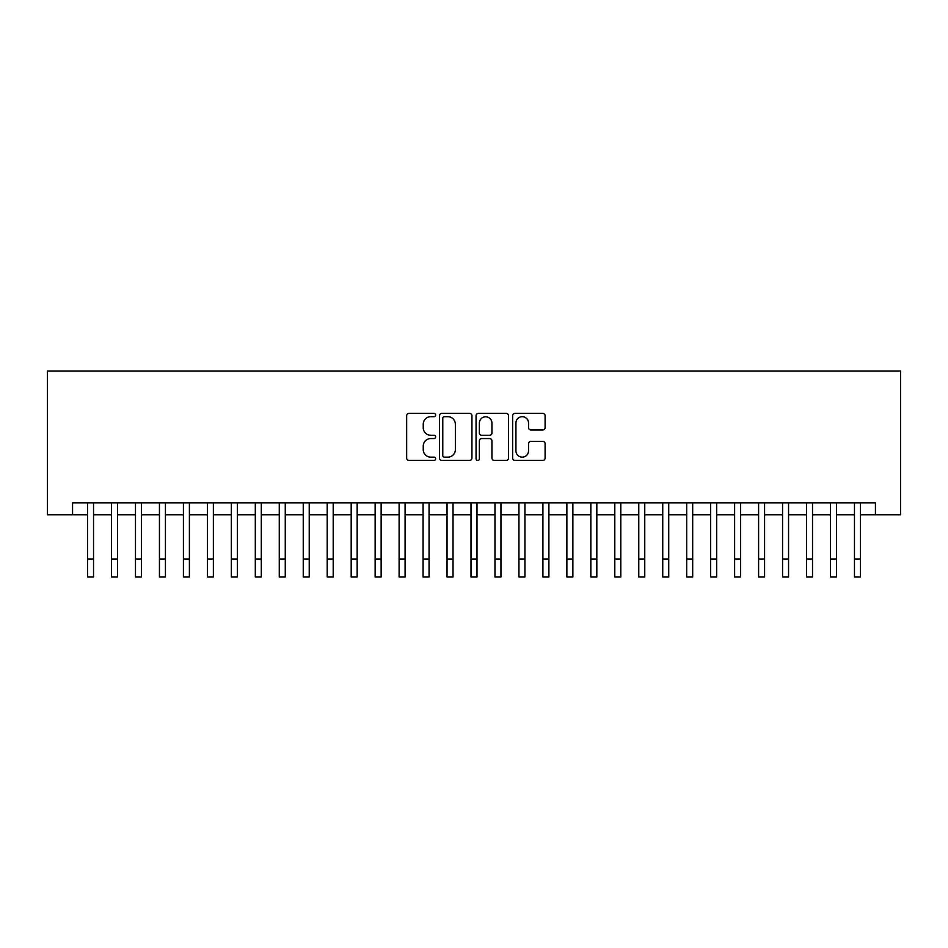 <?xml version="1.0" encoding="UTF-8"?>
<svg xmlns="http://www.w3.org/2000/svg" width="948" height="948" viewBox="0 0 948 948"><rect width="100%" height="100%" fill="white"/><g stroke="black" fill="none" stroke-linecap="round" stroke-linejoin="round"><path stroke-width="1.42" d="M435.653 415.034A1.647 1.647 0 0 0 434.006 413.387L409.015 413.387A2.358 2.358 0 0 0 406.656 415.745L406.656 458.085A2.358 2.358 0 0 0 409.015 460.432L434.006 460.432A1.647 1.647 0 0 0 435.653 458.785A1.647 1.647 0 0 0 434.006 457.137L430.771 457.137A7.525 7.525 0 0 1 423.246 449.613L423.246 446.081A7.525 7.525 0 0 1 430.771 438.557L434.006 438.557A1.647 1.647 0 0 0 435.653 436.909A1.647 1.647 0 0 0 434.006 435.262L430.771 435.262A7.525 7.525 0 0 1 423.246 427.738L423.246 424.206A7.525 7.525 0 0 1 430.771 416.682L434.006 416.682A1.647 1.647 0 0 0 435.653 415.034M542.754 429.977A2.358 2.358 0 0 0 545.1 427.619L545.1 415.745A2.358 2.358 0 0 0 542.754 413.387L514.989 413.387A2.358 2.358 0 0 0 512.643 415.745L512.643 458.085A2.358 2.358 0 0 0 514.989 460.432L542.754 460.432A2.358 2.358 0 0 0 545.1 458.085L545.1 443.735A2.358 2.358 0 0 0 542.754 441.377L530.868 441.377A2.358 2.358 0 0 0 528.522 443.735L528.522 450.845A6.292 6.292 0 0 1 522.23 457.137A6.292 6.292 0 0 1 515.937 450.845L515.937 422.974A6.292 6.292 0 0 1 522.23 416.682A6.292 6.292 0 0 1 528.522 422.974L528.522 427.619A2.358 2.358 0 0 0 530.868 429.977L542.754 429.977M72.569 514.8L72.569 502.819L875.431 502.819L875.431 514.8L900.6 514.8L900.6 371L47.4 371L47.4 514.8L87.548 514.8M471.938 415.745A2.358 2.358 0 0 0 469.592 413.387L441.827 413.387A2.358 2.358 0 0 0 439.481 415.745L439.481 458.085A2.358 2.358 0 0 0 441.827 460.432L469.592 460.432A2.358 2.358 0 0 0 471.938 458.085L471.938 415.745M478.408 413.387L506.173 413.387A2.358 2.358 0 0 1 508.519 415.745L508.519 458.085A2.358 2.358 0 0 1 506.173 460.432L494.287 460.432A2.358 2.358 0 0 1 491.941 458.085L491.941 440.915A2.358 2.358 0 0 0 489.583 438.557L481.703 438.557A2.358 2.358 0 0 0 479.356 440.915L479.356 458.785A1.647 1.647 0 0 1 477.709 460.432A1.647 1.647 0 0 1 476.062 458.785L476.062 415.745A2.358 2.358 0 0 1 478.408 413.387M93.532 514.8L111.508 514.8M117.505 514.8L135.481 514.8M141.465 514.8L159.442 514.8M165.438 514.8L183.414 514.8M189.399 514.8L207.375 514.8M213.371 514.8L231.336 514.8M237.332 514.8L255.308 514.8M261.304 514.8L279.269 514.8M285.265 514.8L303.242 514.8M309.238 514.8L327.202 514.8M333.198 514.8L351.175 514.8M357.159 514.8L375.135 514.8M381.132 514.8L399.108 514.8M405.092 514.8L423.069 514.8M429.065 514.8L447.041 514.8M453.026 514.8L471.002 514.8M476.998 514.8L494.975 514.8M500.959 514.8L518.935 514.8M524.931 514.8L542.908 514.8M548.892 514.8L566.868 514.8M572.865 514.8L590.841 514.8M596.825 514.8L614.802 514.8M620.798 514.8L638.762 514.8M644.759 514.8L662.735 514.8M668.731 514.8L686.696 514.8M692.692 514.8L710.668 514.8M716.664 514.8L734.629 514.8M740.625 514.8L758.601 514.8M764.586 514.8L782.562 514.8M788.558 514.8L806.535 514.8M812.519 514.8L830.495 514.8M836.491 514.8L854.468 514.8M860.452 514.8L875.431 514.8M444.422 416.682A1.647 1.647 0 0 0 442.775 418.329L442.775 455.502A1.647 1.647 0 0 0 444.422 457.137L447.823 457.137A7.525 7.525 0 0 0 455.36 449.613L455.36 424.206A7.525 7.525 0 0 0 447.823 416.682L444.422 416.682M491.941 423.092A6.292 6.292 0 0 0 485.649 416.8A6.292 6.292 0 0 0 479.356 423.092L479.356 432.916A2.358 2.358 0 0 0 481.703 435.262L489.583 435.262A2.358 2.358 0 0 0 491.941 432.916L491.941 423.092M87.548 559.024L93.532 559.024L93.532 577L87.548 577L87.548 502.819M93.532 559.024L93.532 502.819M111.508 559.024L117.505 559.024L117.505 577L111.508 577L111.508 502.819M117.505 559.024L117.505 502.819M135.481 559.024L141.465 559.024L141.465 577L135.481 577L135.481 502.819M141.465 559.024L141.465 502.819M159.442 559.024L165.438 559.024L165.438 577L159.442 577L159.442 502.819M165.438 559.024L165.438 502.819M183.414 559.024L189.399 559.024L189.399 577L183.414 577L183.414 502.819M189.399 559.024L189.399 502.819M207.375 559.024L213.371 559.024L213.371 577L207.375 577L207.375 502.819M213.371 559.024L213.371 502.819M231.336 559.024L237.332 559.024L237.332 577L231.336 577L231.336 502.819M237.332 559.024L237.332 502.819M255.308 559.024L261.304 559.024L261.304 577L255.308 577L255.308 502.819M261.304 559.024L261.304 502.819M279.269 559.024L285.265 559.024L285.265 577L279.269 577L279.269 502.819M285.265 559.024L285.265 502.819M303.242 559.024L309.238 559.024L309.238 577L303.242 577L303.242 502.819M309.238 559.024L309.238 502.819M327.202 559.024L333.198 559.024L333.198 577L327.202 577L327.202 502.819M333.198 559.024L333.198 502.819M351.175 559.024L357.159 559.024L357.159 577L351.175 577L351.175 502.819M357.159 559.024L357.159 502.819M375.135 559.024L381.132 559.024L381.132 577L375.135 577L375.135 502.819M381.132 559.024L381.132 502.819M399.108 559.024L405.092 559.024L405.092 577L399.108 577L399.108 502.819M405.092 559.024L405.092 502.819M423.069 559.024L429.065 559.024L429.065 577L423.069 577L423.069 502.819M429.065 559.024L429.065 502.819M447.041 559.024L453.026 559.024L453.026 577L447.041 577L447.041 502.819M453.026 559.024L453.026 502.819M471.002 559.024L476.998 559.024L476.998 577L471.002 577L471.002 502.819M476.998 559.024L476.998 502.819M494.975 559.024L500.959 559.024L500.959 577L494.975 577L494.975 502.819M500.959 559.024L500.959 502.819M518.935 559.024L524.931 559.024L524.931 577L518.935 577L518.935 502.819M524.931 559.024L524.931 502.819M542.908 559.024L548.892 559.024L548.892 577L542.908 577L542.908 502.819M548.892 559.024L548.892 502.819M566.868 559.024L572.865 559.024L572.865 577L566.868 577L566.868 502.819M572.865 559.024L572.865 502.819M590.841 559.024L596.825 559.024L596.825 577L590.841 577L590.841 502.819M596.825 559.024L596.825 502.819M614.802 559.024L620.798 559.024L620.798 577L614.802 577L614.802 502.819M620.798 559.024L620.798 502.819M638.762 559.024L644.759 559.024L644.759 577L638.762 577L638.762 502.819M644.759 559.024L644.759 502.819M662.735 559.024L668.731 559.024L668.731 577L662.735 577L662.735 502.819M668.731 559.024L668.731 502.819M686.696 559.024L692.692 559.024L692.692 577L686.696 577L686.696 502.819M692.692 559.024L692.692 502.819M710.668 559.024L716.664 559.024L716.664 577L710.668 577L710.668 502.819M716.664 559.024L716.664 502.819M734.629 559.024L740.625 559.024L740.625 577L734.629 577L734.629 502.819M740.625 559.024L740.625 502.819M758.601 559.024L764.586 559.024L764.586 577L758.601 577L758.601 502.819M764.586 559.024L764.586 502.819M782.562 559.024L788.558 559.024L788.558 577L782.562 577L782.562 502.819M788.558 559.024L788.558 502.819M806.535 559.024L812.519 559.024L812.519 577L806.535 577L806.535 502.819M812.519 559.024L812.519 502.819M830.495 559.024L836.491 559.024L836.491 577L830.495 577L830.495 502.819M836.491 559.024L836.491 502.819M854.468 559.024L860.452 559.024L860.452 577L854.468 577L854.468 502.819M860.452 559.024L860.452 502.819"/></g></svg>
